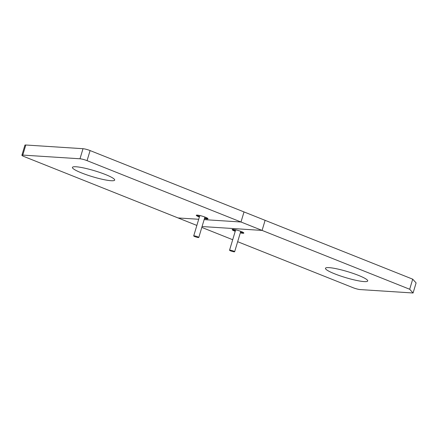 <?xml version="1.0" encoding="UTF-8"?>
<svg xmlns="http://www.w3.org/2000/svg" width="438" height="438" viewBox="0 0 438 438"><rect width="100%" height="100%" fill="white"/><g stroke="black" fill="none" stroke-linecap="round" stroke-linejoin="round"><path stroke-width="0.66" d="M199.378 217.024A6.11 0.871 16.7 0 1 196.29 215.277A6.11 0.871 16.7 0 1 197.297 215.102A6.11 0.871 16.7 0 1 203.988 216.711A6.11 0.871 16.7 0 1 208.001 218.792A6.11 0.871 16.7 0 1 206.999 218.967A6.11 0.871 16.7 0 1 204.469 218.551M111.055 180.719A22.059 3.148 16.7 0 1 86.916 174.91A22.059 3.148 16.7 0 1 72.423 167.404A22.059 3.148 16.7 0 1 76.053 166.769A22.059 3.148 16.7 0 1 100.192 172.577A22.059 3.148 16.7 0 1 114.685 180.084A22.059 3.148 16.7 0 1 111.055 180.719M21.9 155.238L24.922 145.159A5.316 0.756 16.7 0 1 25.798 145.005L83.012 148.701A5.316 0.756 16.7 0 1 90.091 150.568L87.063 160.647A5.316 0.756 -163.3 0 0 79.99 158.78L22.776 155.085A5.316 0.756 -163.3 0 0 21.9 155.238A5.316 0.756 -163.3 0 0 24.128 156.58L178.058 217.943L198.699 219.274L178.058 217.943L196.854 225.433M87.063 160.647L240.993 222.006L244.021 211.932L240.993 222.006L204.146 219.63L240.993 222.006L409.683 289.255L412.711 279.176L265.105 220.336L262.083 230.415L202.071 226.539L262.083 230.415L265.105 220.336L90.091 150.568M235.222 231.313A6.11 0.871 16.7 0 1 232.14 229.567A6.11 0.871 16.7 0 1 233.142 229.392A6.11 0.871 16.7 0 1 239.832 231.001A6.11 0.871 16.7 0 1 243.851 233.082A6.11 0.871 16.7 0 1 242.844 233.257A6.11 0.871 16.7 0 1 240.314 232.841M364.087 281.59A22.059 3.148 16.7 0 1 339.948 275.781A22.059 3.148 16.7 0 1 325.461 268.275A22.059 3.148 16.7 0 1 329.086 267.634A22.059 3.148 16.7 0 1 353.231 273.443A22.059 3.148 16.7 0 1 367.717 280.95A22.059 3.148 16.7 0 1 364.087 281.59M237.653 241.699L353.077 287.711A5.316 0.756 -163.3 0 0 360.151 289.578L413.078 292.995L409.683 289.255M413.078 292.995L416.1 282.915L412.711 279.176M232.698 239.723L201.809 227.41M207.672 218.354A5.847 0.832 16.7 0 1 206.939 218.376A5.847 0.832 16.7 0 1 204.628 218.004M199.542 216.476A5.847 0.832 16.7 0 1 196.804 215.091M198.359 237.527A2.655 0.378 16.7 0 1 195.452 236.827A2.655 0.378 16.7 0 1 193.706 235.923A2.655 0.378 16.7 0 1 194.144 235.847A2.655 0.378 16.7 0 1 197.051 236.547A2.655 0.378 16.7 0 1 198.797 237.451A2.655 0.378 16.7 0 1 198.359 237.527M201.058 215.819A2.655 0.378 -163.3 0 0 200.188 215.688A2.655 0.378 -163.3 0 0 199.755 215.764L193.706 235.923M198.797 237.451L204.842 217.292A2.655 0.378 -163.3 0 0 203.725 216.618M240.478 232.293A5.847 0.832 -163.3 0 0 242.783 232.666A5.847 0.832 -163.3 0 0 243.523 232.644M234.204 251.817A2.655 0.378 -163.3 0 0 234.642 251.74A2.655 0.378 -163.3 0 0 232.896 250.837A2.655 0.378 -163.3 0 0 229.988 250.136A2.655 0.378 -163.3 0 0 229.55 250.213A2.655 0.378 -163.3 0 0 231.297 251.116A2.655 0.378 -163.3 0 0 234.204 251.817M229.55 250.213L235.6 230.054A2.655 0.378 16.7 0 1 236.038 229.977A2.655 0.378 16.7 0 1 236.903 230.109M239.575 230.908A2.655 0.378 16.7 0 1 240.692 231.582L234.642 251.74M232.655 229.381A5.847 0.832 -163.3 0 0 235.387 230.766M83.012 148.701L79.99 158.78M25.798 145.005L22.776 155.085"/></g></svg>
